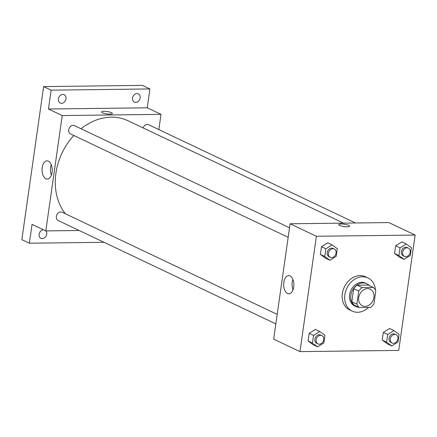 <?xml version="1.0" encoding="UTF-8"?>
<svg xmlns="http://www.w3.org/2000/svg" width="437" height="437" viewBox="0 0 437 437"><rect width="100%" height="100%" fill="white"/><g stroke="black" fill="none" stroke-linecap="round" stroke-linejoin="round"><path stroke-width="0.66" d="M367.583 288.628A9.188 7.325 -64.6 0 1 370.265 289.201A9.188 7.325 -64.6 0 1 372.936 300.645A9.188 7.325 -64.6 0 1 362.377 305.796A9.188 7.325 -64.6 0 1 359.088 295.947A9.188 7.325 -64.6 0 1 367.583 288.628M358.701 291.097L356.849 304.114A12.34 9.838 -64.6 0 0 359.329 307.55L370.472 307.413A12.34 9.838 -64.6 0 0 373.941 303.906L375.793 290.889A12.34 9.838 -64.6 0 0 373.313 287.448L362.169 287.584A12.34 9.838 -64.6 0 0 358.701 291.097L353.691 288.715L351.84 301.732L356.849 304.114M373.313 287.448L368.304 285.071L357.16 285.208L362.169 287.584M359.329 307.55L354.32 305.173A12.34 9.838 -64.6 0 1 351.84 301.732M353.691 288.715A12.34 9.838 -64.6 0 1 357.16 285.208M369.156 285.476A12.629 10.073 115.4 0 0 366.73 283.711A12.629 10.073 115.4 0 0 352.217 290.802A12.629 10.073 115.4 0 0 355.893 306.534A12.629 10.073 115.4 0 0 358.793 307.298M355.893 306.534L354.642 305.938A12.629 10.073 -64.6 0 1 350.113 292.391A12.629 10.073 -64.6 0 1 361.798 282.324A12.629 10.073 -64.6 0 1 365.479 283.116L366.73 283.711M368.517 307.44A18.376 14.65 -64.6 0 1 352.178 311.122A18.376 14.65 -64.6 0 1 345.596 291.424A18.376 14.65 -64.6 0 1 362.584 276.779A18.376 14.65 -64.6 0 1 367.943 277.932A18.376 14.65 -64.6 0 1 375.416 290.092M352.178 311.122L349.676 309.937A18.376 14.65 -64.6 0 1 343.094 290.234A18.376 14.65 -64.6 0 1 360.083 275.589A18.376 14.65 -64.6 0 1 365.441 276.741L367.943 277.932M393.945 330.58L389.564 328.498L383.32 332.41L382.228 340.095L387.379 343.87L391.76 345.951L398.003 342.04L399.096 334.354L393.945 330.58L387.701 334.491L386.608 342.176L391.76 345.951M319.791 331.486L315.41 329.405L309.167 333.322L308.074 341.002L313.225 344.777L317.606 346.858L323.85 342.947L324.942 335.261L319.791 331.486L313.548 335.403L312.455 343.083L317.606 346.858M299.962 351.616L398.735 350.408L415.15 235.057L316.383 236.264L299.962 351.616L273.671 339.128L290.092 223.777L316.383 236.264M406.273 243.983L401.887 241.901L395.643 245.812L394.551 253.493L399.702 257.267L404.083 259.349L410.327 255.437L411.425 247.752L406.273 243.983L400.024 247.894L398.932 255.574L404.083 259.349M332.12 244.889L327.739 242.808L321.49 246.719L320.397 254.4L325.549 258.174L329.93 260.255L336.179 256.344L337.271 248.658L332.12 244.889L325.871 248.8L324.778 256.481L329.93 260.255M290.092 223.777L388.859 222.57L415.15 235.057M290.015 275.949A9.084 5.107 89.3 0 1 293.844 285.88A9.084 5.107 89.3 0 1 288.879 293.811A9.084 5.107 89.3 0 1 283.662 284.787A9.084 5.107 89.3 0 1 288.655 275.643A9.084 5.107 89.3 0 1 290.015 275.949M338.768 224.634A5.457 1.196 -171.9 0 1 341.193 223.995A5.457 1.196 -171.9 0 1 346.803 224.705A5.457 1.196 -171.9 0 1 349.567 226.175A5.457 1.196 -171.9 0 1 344.001 226.59A5.457 1.196 -171.9 0 1 338.768 224.634A5.457 1.196 -171.9 0 1 341.193 223.99A5.457 1.196 -171.9 0 1 346.803 224.705A5.457 1.196 -171.9 0 1 349.567 226.175M293.03 289.835A9.084 5.107 89.3 0 1 292.905 279.511M81.047 128.757A57.416 45.781 -64.6 0 1 111.304 117.171A57.416 45.781 -64.6 0 1 128.046 120.759L343.564 223.127M65.413 213.786A57.416 45.781 -64.6 0 1 73.82 135.492M289.523 227.775L74.465 125.632A4.594 3.665 115.4 0 0 69.188 128.21A4.594 3.665 115.4 0 0 70.526 133.93L288.163 237.302M143.096 127.91A4.594 3.665 -64.6 0 1 147.28 124.436A4.594 3.665 -64.6 0 1 148.618 124.725L355.489 222.979M275.84 323.899L58.197 220.532A4.594 3.665 -64.6 0 1 56.553 215.605A4.594 3.665 -64.6 0 1 60.803 211.945A4.594 3.665 -64.6 0 1 62.141 212.229L277.195 314.372M158.839 129.576L161.002 114.347L62.234 115.554L45.819 230.905L79.184 230.496M51.145 90.159L43.634 86.592L142.402 85.384L149.913 88.951L51.145 90.159L48.463 109.015L62.234 115.554M161.002 114.347L147.231 107.808L149.913 88.951M43.634 86.592L21.85 239.651L29.361 243.218L104.05 242.306M45.819 230.905L32.043 224.367L29.361 243.218M48.387 161.187A9.084 5.107 89.3 0 1 52.216 171.118A9.084 5.107 89.3 0 1 47.251 179.044A9.084 5.107 89.3 0 1 42.034 170.02A9.084 5.107 89.3 0 1 47.027 160.876A9.084 5.107 89.3 0 1 48.387 161.187M147.231 107.808L48.463 109.015M101.526 111.954A5.457 1.196 -171.9 0 1 103.951 111.309A5.457 1.196 -171.9 0 1 109.561 112.025A5.457 1.196 -171.9 0 1 112.325 113.489A5.457 1.196 -171.9 0 1 106.754 113.91A5.457 1.196 -171.9 0 1 101.526 111.954A5.457 1.196 -171.9 0 1 103.951 111.309A5.457 1.196 -171.9 0 1 109.556 112.025A5.457 1.196 -171.9 0 1 112.325 113.489M51.402 175.073A9.084 5.107 89.3 0 1 51.276 164.749M45.972 230.905A4.594 3.665 -64.6 0 1 45.819 236.51A4.594 3.665 -64.6 0 1 40.963 238.345A4.594 3.665 -64.6 0 1 39.133 234.243A4.594 3.665 -64.6 0 1 43.416 229.764M132.548 98.019A4.594 3.665 -64.6 0 1 138.316 93.824A4.594 3.665 -64.6 0 1 139.654 99.549A4.594 3.665 -64.6 0 1 134.372 102.121A4.594 3.665 -64.6 0 1 132.548 98.019M58.394 98.926A4.594 3.665 -64.6 0 1 64.163 94.731A4.594 3.665 -64.6 0 1 65.501 100.455A4.594 3.665 -64.6 0 1 60.219 103.034A4.594 3.665 -64.6 0 1 58.394 98.926M330.306 257.317L329.056 256.721A4.594 3.665 -64.6 0 1 327.406 251.794A4.594 3.665 -64.6 0 1 331.656 248.134A4.594 3.665 -64.6 0 1 332.994 248.424L334.245 249.019A4.594 3.665 -64.6 0 1 335.583 254.738A4.594 3.665 -64.6 0 1 330.306 257.317A4.594 3.665 -64.6 0 1 328.662 252.389A4.594 3.665 -64.6 0 1 332.907 248.729A4.594 3.665 -64.6 0 1 334.245 249.019M327.739 242.808L321.49 246.719L325.871 248.8M321.49 246.719L320.397 254.4L324.778 256.481M320.397 254.4L325.549 258.174M317.983 343.919L316.727 343.324A4.594 3.665 -64.6 0 1 315.082 338.396A4.594 3.665 -64.6 0 1 319.332 334.737A4.594 3.665 -64.6 0 1 320.671 335.026L321.922 335.616A4.594 3.665 -64.6 0 1 323.26 341.341A4.594 3.665 -64.6 0 1 317.983 343.919A4.594 3.665 -64.6 0 1 316.333 338.992A4.594 3.665 -64.6 0 1 320.583 335.332A4.594 3.665 -64.6 0 1 321.922 335.616M315.41 329.405L309.167 333.322L313.548 335.403M309.167 333.322L308.074 341.002L312.455 343.083M308.074 341.002L313.225 344.777M404.46 256.41L403.209 255.814A4.594 3.665 -64.6 0 1 401.559 250.887A4.594 3.665 -64.6 0 1 405.809 247.227A4.594 3.665 -64.6 0 1 407.147 247.517L408.398 248.112A4.594 3.665 -64.6 0 1 409.737 253.831A4.594 3.665 -64.6 0 1 404.46 256.41A4.594 3.665 -64.6 0 1 402.816 251.483A4.594 3.665 -64.6 0 1 407.06 247.823A4.594 3.665 -64.6 0 1 408.398 248.112M401.887 241.901L395.643 245.812L400.024 247.894M395.643 245.812L394.551 253.493L398.932 255.574M394.551 253.493L399.702 257.267M392.136 343.007L390.88 342.417A4.594 3.665 -64.6 0 1 389.236 337.49A4.594 3.665 -64.6 0 1 393.486 333.83A4.594 3.665 -64.6 0 1 394.824 334.114L396.075 334.709A4.594 3.665 -64.6 0 1 397.413 340.434A4.594 3.665 -64.6 0 1 392.136 343.007A4.594 3.665 -64.6 0 1 390.487 338.085A4.594 3.665 -64.6 0 1 394.737 334.425A4.594 3.665 -64.6 0 1 396.075 334.709M389.564 328.498L383.32 332.41L387.701 334.491M383.32 332.41L382.228 340.095L386.608 342.176M382.228 340.095L387.379 343.87"/></g></svg>
